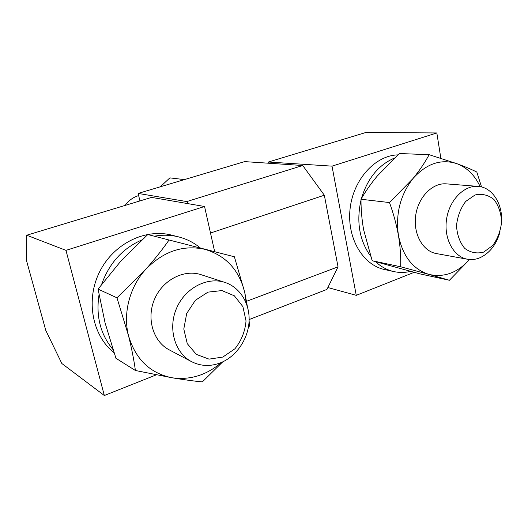 <?xml version="1.0" encoding="UTF-8"?>
<svg xmlns="http://www.w3.org/2000/svg" width="528" height="528" viewBox="0 0 528 528"><rect width="100%" height="100%" fill="white"/><g stroke="black" fill="none" stroke-linecap="round" stroke-linejoin="round"><path stroke-width="0.79" d="M147.794 234.531L234.386 256.78L147.794 234.531L121.097 260.786L98.069 289.1L105.079 322.918L115.929 358.274L135.406 370.498L171.983 377.764C183.374 379.665 193.486 381.051 202.323 381.916L222.697 361.885M98.069 289.1L116.972 297.818L145.589 269.518C129.591 287.021 122.74 313.606 128.535 335.762C135.564 359.271 150.044 373.276 171.983 377.764C190.12 380.299 206.62 375.184 221.489 362.426M168.927 240.167C162.195 249.823 154.414 259.604 145.589 269.518C163.337 251.295 183.124 244.57 204.943 249.341C225.991 255.691 239.27 270.105 244.787 292.578L234.386 256.78M481.543 186.958L476.817 172.036C471.583 169.429 464.95 166.65 456.918 163.687C441.045 158.591 426.367 163.574 412.896 178.649L389.492 202.561L361.007 199.254C365.462 191.453 370.9 183.685 377.322 175.956L399.432 153.536L429.139 154.684C424.987 162.452 419.575 170.445 412.896 178.649C400.231 195.07 395.413 214.018 398.455 235.501C402.811 256.324 412.949 269.287 428.861 274.375L449.407 280.269L469.583 259.505M480.157 186.655C474.837 175.283 467.095 167.627 456.918 163.687L429.139 154.684M469.537 259.505C457.486 272.877 443.929 277.834 428.861 274.375L400.673 266.785L372.167 260.726L419.786 273.841L449.407 280.269M184.417 179.599L169.871 177.883L160.288 186.806M248.279 327.888L249.506 325.888L249.104 320.839M247.348 306.359L244.787 292.578L246.22 303.092M135.406 370.498C133.901 359.707 131.611 348.13 128.535 335.762L116.972 297.818M220.75 362.729C236.432 356.374 248.107 339.174 249.071 321.473C250.067 303.772 240.174 287.377 224.941 282.427C207.266 276.494 185.038 288.031 176.484 308.431C167.732 328.746 174.887 353.067 191.638 361.693C200.917 366.333 210.619 366.676 220.75 362.729M224.941 282.427L201.089 274.692C184.041 268.983 162.71 279.853 154.546 299.178C146.197 318.424 153.133 341.563 169.27 349.879L191.638 361.693M501.6 221.311C502.524 203.339 491.984 187.222 478.104 186.391L446.384 183.863C432.544 182.589 418.216 197.083 415.701 215.431C413.015 233.759 422.743 251.255 436.372 253.565L467.498 259.235C471.557 259.954 475.603 259.499 479.648 257.875C489.581 253.374 496.386 244.688 500.049 231.812M400.673 266.785C400.996 256.865 400.25 246.431 398.455 235.501C396.429 224.393 393.439 213.411 389.492 202.561M478.104 186.391C463.947 185.084 449.189 200.264 446.523 219.463C443.678 238.636 453.565 256.879 467.498 259.235M483.674 252.107L492.71 245.533C497.673 238.755 500.636 230.868 501.587 221.879C501.125 212.989 498.571 205.524 493.924 199.472C488.294 194.951 482.005 193.453 475.055 194.971L465.736 201.406C460.548 208.303 457.472 216.401 456.515 225.7C457.083 234.848 459.815 242.398 464.693 248.351C470.501 252.648 476.83 253.895 483.674 252.107M139.94 200.93L138.131 193.426L244.616 161.614L302.735 165.515L324.337 195.215L338.032 266.838L326.944 289.417L249.137 319.559M138.131 193.426L186.773 201.571L188.093 203.663M338.032 266.838L246.51 301.31M324.337 195.215L210.494 233.02M302.735 165.515L186.773 201.571M333.003 240.537L328.779 218.46M26.73 235.224L65.974 250.364L104.326 395.518L61.842 363.508L45.745 330.323L26.4 260.152L26.73 235.224L151.595 197.399L204.554 206.494L214.645 251.546M156.255 374.867L104.326 395.518M200.158 247.817C193.849 242.616 186.694 238.986 178.702 236.92L171.58 235.118C145.22 228.228 113.54 243.665 99.594 271.874C85.477 299.99 92.176 335.491 114.048 352.75M204.554 206.494L65.974 250.364M268 163.185L268.389 162.017L365.878 132.482L436.834 132.957L440.847 158.261M268.389 162.017L332.013 166.142L356.261 295.343L327.868 287.529M414.117 272.342L356.261 295.343M397.934 154.889C375.269 155.357 353.298 179.461 350.104 208.606C346.685 237.732 362.65 264.924 384.49 269.511L393.829 271.583C399.359 272.791 404.93 272.725 410.54 271.392M436.834 132.957L332.013 166.142M394.528 158.024C378.543 164.894 367.495 178.418 361.39 198.607M361.007 200.046C356.215 221.773 359.403 240.464 370.583 256.126M375.626 261.736C381.058 266.792 387.123 270.072 393.829 271.583M178.702 236.92C170.834 234.947 162.73 234.703 154.394 236.201M141.926 239.89C122.681 248.338 109.263 263.129 101.666 284.262M99.02 294.763C95.786 316.127 100.432 334.382 112.972 349.529M372.167 260.726L363.627 229.746C361.805 219.298 360.928 209.134 361.007 199.254M222.816 357.067L234.96 348.751C241.468 340.56 245.157 331.274 246.028 320.899L242.893 306.629L234.34 295.799L221.912 290.578L207.992 292.123L195.38 300.28L186.701 313.48L183.797 329.023L187.268 343.662L196.33 354.394L209.048 359.132L222.816 357.067M125.129 205.412C128.608 200.587 133.036 197.333 138.415 195.664L138.653 195.591"/></g></svg>
